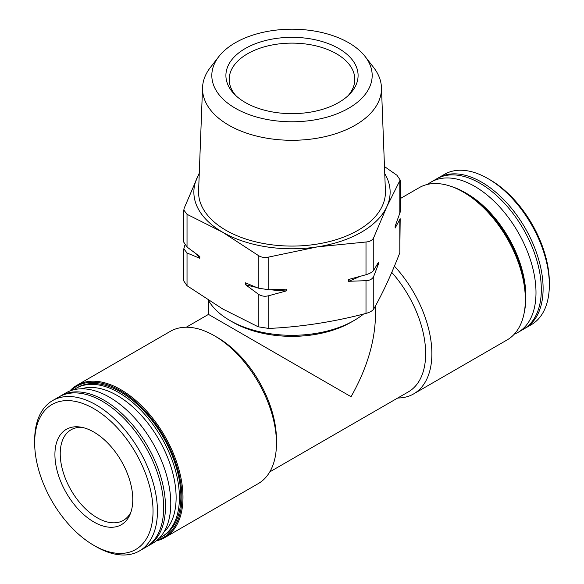 <?xml version="1.0" encoding="UTF-8"?>
<svg xmlns="http://www.w3.org/2000/svg" width="584" height="584" viewBox="0 0 584 584"><rect width="100%" height="100%" fill="white"/><g stroke="black" fill="none" stroke-linecap="round" stroke-linejoin="round"><path stroke-width="0.88" d="M400.164 212.196L395.134 226.271L395.134 228.067L400.164 218.723M384.476 166.564L396.967 175.273L400.171 179.974L386.791 206.802L373.767 237.513C372.541 240.185 369.949 241.674 366 242.002L317.397 246.864L268.801 257.04C264.764 257.953 261.223 257.405 258.186 255.398L222.606 232.198L187.033 214.313L183.829 210.043L184.186 208.189L199.275 173.098M378.439 264.041L378.439 262.252L373.767 270.246C372.534 272.005 369.942 273.502 366 274.728L348.553 279.502L348.553 281.298L366 280.678C369.942 280.481 372.534 278.984 373.767 276.188L378.439 264.041A103.295 59.641 180 0 1 376.468 265.727M286.24 290.942L286.24 289.146L268.801 289.766L258.186 288.124L245.419 282.831L245.419 284.62L258.186 294.066C261.231 296.205 264.764 296.752 268.801 295.708L286.24 290.942A103.295 59.641 180 0 1 270.604 289.737M184.909 244.944L183.836 248.799L187.033 252.989L199.801 258.289L199.801 256.493L187.033 247.047L183.836 242.265M183.814 248.799L183.814 281.013L187.033 285.715L222.606 308.914L258.186 326.799L268.801 328.442C301.198 326.938 333.595 321.923 366 313.404C369.949 312.309 372.541 310.812 373.767 308.914C382.447 293.716 391.134 275.013 399.814 252.799L400.186 218.723M208.4 300.264A87.914 50.757 0 0 0 229.833 320.448L232.943 322.237A83.519 48.216 0 0 0 351.057 322.237L354.167 320.448A87.914 50.757 0 0 0 363.584 314.024M186.26 327.23L208.481 314.396L351.057 396.711C366.993 368.504 375.147 341.063 375.519 314.396L375.519 305.782M232.943 322.237L229.833 320.448A87.914 50.757 0 0 0 354.167 320.448M391.762 272.385A83.519 48.216 60 0 1 408.355 391.879L269.779 471.887M69.751 391.039A87.914 50.757 60 0 1 76.862 385.309L170.338 331.347A87.914 50.757 60 0 1 214.292 335.698A87.914 50.757 60 0 1 214.299 335.698L217.401 337.494A83.519 48.216 60 0 1 276.458 439.781L276.458 443.373A87.914 50.757 60 0 1 258.252 483.618L164.776 537.579A87.914 50.757 60 0 1 156.264 540.879M93.849 408.669A83.709 48.326 60 0 1 153.037 511.19A83.709 48.326 60 0 1 93.849 545.361A83.709 48.326 60 0 1 34.66 442.847A83.709 48.326 60 0 1 93.849 408.669M93.849 432.065A55.057 31.784 60 0 1 130.217 514.051A55.057 31.784 60 0 1 93.849 521.972A55.057 31.784 60 0 1 55.568 463.068A55.057 31.784 60 0 1 79.957 427.006A55.057 31.784 60 0 1 93.849 432.065M34.66 442.847L34.66 440.307A86.812 50.122 60 0 1 52.64 400.566A86.812 50.122 60 0 1 96.046 404.865A86.812 50.122 60 0 1 152.767 481.369A86.812 50.122 60 0 1 139.459 550.931A86.812 50.122 60 0 1 96.046 546.631L93.849 545.361M52.64 400.566L58.875 396.967A86.812 50.122 60 0 1 102.28 401.266A86.812 50.122 60 0 1 158.994 477.77A86.812 50.122 60 0 1 145.686 547.339L139.459 550.931M59.78 396.463A86.812 50.122 60 0 1 60.663 395.93A86.812 50.122 60 0 1 104.076 400.23A86.812 50.122 60 0 1 160.79 476.734A86.812 50.122 60 0 1 147.482 546.303A86.812 50.122 60 0 1 146.577 546.799M60.663 395.93L65.985 392.864A86.812 50.122 60 0 1 109.39 397.164A86.812 50.122 60 0 1 166.104 473.661A86.812 50.122 60 0 1 152.796 543.229L147.482 546.303M81.344 388.798A83.388 48.144 60 0 1 117.165 395.477A83.388 48.144 60 0 1 170.024 463.915A83.388 48.144 60 0 1 163.994 531.958M73.818 389.74A85.717 49.487 60 0 1 75.956 388.375A85.717 49.487 60 0 1 118.815 392.623A85.717 49.487 60 0 1 174.806 468.156A85.717 49.487 60 0 1 161.666 536.842A85.717 49.487 60 0 1 159.417 538.01M75.956 388.375L77.416 387.535A85.717 49.487 60 0 1 120.267 391.776A85.717 49.487 60 0 1 176.266 467.309A85.717 49.487 60 0 1 163.126 535.995L161.666 536.842M71.044 390.55A87.14 50.312 60 0 1 120.267 390.616A87.14 50.312 60 0 1 178.704 472.938A87.14 50.312 60 0 1 157.33 540.003M76.862 385.309A87.914 50.757 60 0 1 120.822 389.667A87.914 50.757 60 0 1 178.251 467.134A87.914 50.757 60 0 1 164.776 537.579M217.401 337.494L214.299 335.698A87.914 50.757 60 0 1 276.458 443.373M394.412 266.151A87.914 50.757 60 0 1 413.662 393.893A87.914 50.757 60 0 1 397.74 398.011M400.186 198.64L419.224 187.654A87.914 50.757 60 0 1 463.178 192.005L463.178 192.005A87.914 50.757 60 0 1 525.344 299.68A87.914 50.757 60 0 1 507.138 339.924L413.662 393.893M463.733 192.326L463.178 192.005L463.733 192.326A87.14 50.312 60 0 1 525.344 299.044L525.344 299.68M451.593 186.573A85.717 49.487 60 0 1 465.185 192.64A85.717 49.487 60 0 1 465.192 192.64A85.717 49.487 60 0 1 525.797 297.621A85.717 49.487 60 0 1 524.257 312.425M466.835 193.596L465.192 192.64L466.835 193.596A83.388 48.144 60 0 1 525.797 295.716L525.797 297.621M427.736 184.354A86.812 50.122 60 0 1 431.204 182.004A86.812 50.122 60 0 1 474.609 186.303A86.812 50.122 60 0 1 531.323 262.807A86.812 50.122 60 0 1 518.015 332.376A86.812 50.122 60 0 1 514.249 334.201M431.204 182.004L436.518 178.938A86.812 50.122 60 0 1 479.924 183.237A86.812 50.122 60 0 1 536.645 259.734A86.812 50.122 60 0 1 523.337 329.303L518.015 332.376M437.423 178.434A86.812 50.122 60 0 1 438.314 177.901A86.812 50.122 60 0 1 481.72 182.201A86.812 50.122 60 0 1 538.433 258.697A86.812 50.122 60 0 1 525.125 328.266A86.812 50.122 60 0 1 524.22 328.77M438.314 177.901L444.541 174.302A86.812 50.122 60 0 1 487.954 178.602L487.954 178.602A86.812 50.122 60 0 1 549.34 284.926A86.812 50.122 60 0 1 531.36 324.668L525.125 328.266M490.151 179.872L487.954 178.602L490.151 179.872A83.709 48.326 60 0 1 549.34 282.393L549.34 284.926M245.258 102.477A66.102 38.164 0 0 0 349.626 94.185A66.102 38.164 0 0 0 292 37.332A66.102 38.164 0 0 0 234.374 94.185A66.102 38.164 0 0 0 245.258 102.477M235.301 108.222A80.183 46.289 0 0 0 337.472 113.617A80.183 46.289 0 0 0 365.197 56.597A80.183 46.289 0 0 0 292 29.2A80.183 46.289 0 0 0 218.803 56.597A80.183 46.289 0 0 0 235.301 108.222M218.803 56.597L210.32 67.547A89.476 51.655 0 0 0 202.546 87.498A89.476 51.655 0 0 0 228.731 125.158A89.476 51.655 0 0 0 327.149 136.138A89.476 51.655 0 0 0 381.454 87.498A89.476 51.655 0 0 0 373.68 67.547L365.197 56.597M202.546 87.498L198.589 190.946A93.433 53.94 0 0 0 225.935 230.278A93.433 53.94 0 0 0 328.704 241.739A93.433 53.94 0 0 0 385.411 190.946L381.454 87.498M199.253 173.623A98.134 56.655 0 0 0 197.209 177.47A98.134 56.655 0 0 0 222.606 232.198A98.134 56.655 0 0 0 317.397 246.864A98.134 56.655 0 0 0 386.791 206.802A98.134 56.655 0 0 0 384.746 173.623M199.801 258.289A103.295 59.641 180 0 1 196.501 254.128M256.113 287.313A103.295 59.641 180 0 1 245.419 284.62M359.218 276.677A103.295 59.641 180 0 1 348.553 281.298M348.108 95.666A62.802 36.259 0 0 0 354.802 79.38A62.802 36.259 0 0 0 292 43.121A62.802 36.259 0 0 0 229.198 79.38A62.802 36.259 0 0 0 235.892 95.666M82.037 427.364A52.312 30.2 -120 0 0 71.066 429.773A52.312 30.2 -120 0 0 63.043 471.689A52.312 30.2 -120 0 0 97.214 517.782A52.312 30.2 -120 0 0 123.37 520.373A52.312 30.2 -120 0 0 130.947 512.073M399.814 214.131L399.814 181.398M373.767 270.246L373.767 237.513M366 274.728L366 242.002M268.801 289.766L268.801 257.04M258.186 288.124L258.186 255.398M187.033 247.047L187.033 214.313M399.814 252.799L399.814 220.073M366 313.404L366 280.678M373.767 308.914L373.767 276.188M258.186 326.799L258.186 294.066M268.801 328.442L268.801 295.708M187.033 285.715L187.033 252.989M400.186 212.196L400.186 179.974M183.814 242.265L183.814 210.043M208.481 314.396L208.481 300.402"/></g></svg>
